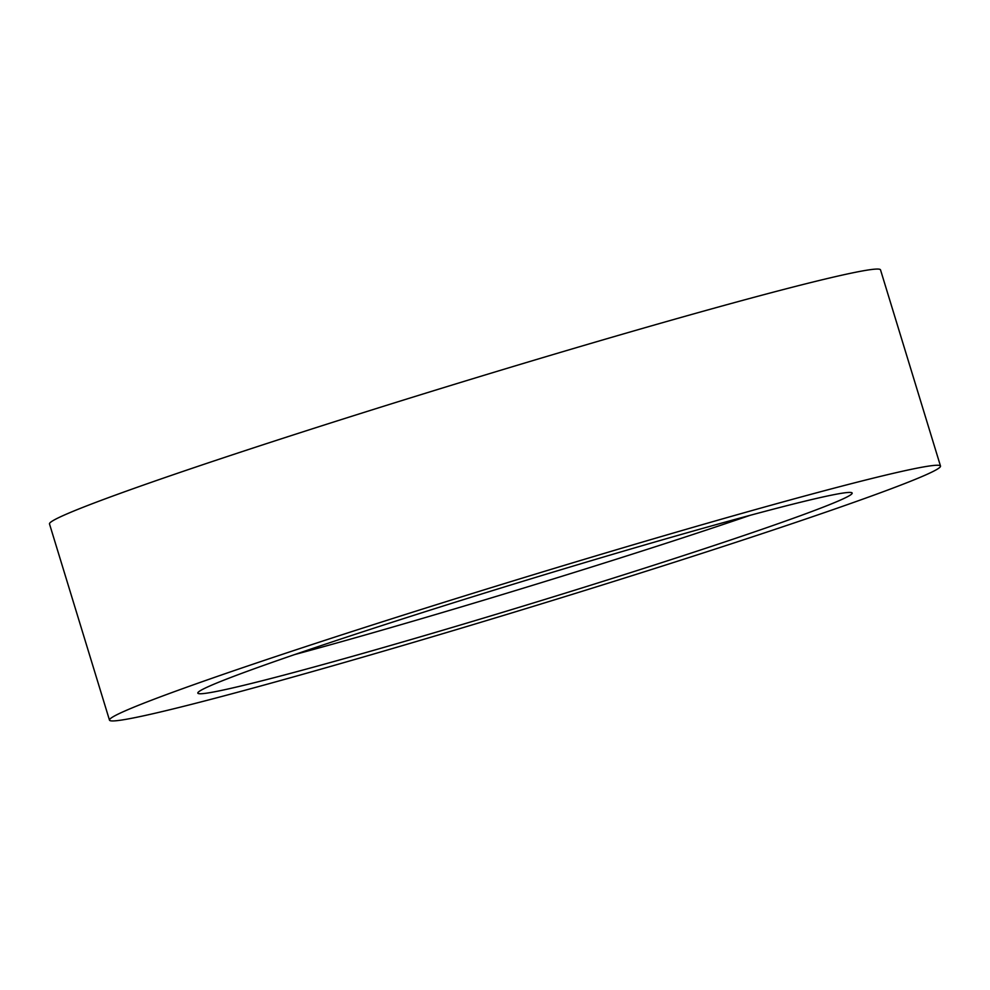 <?xml version="1.0" encoding="UTF-8"?>
<svg xmlns="http://www.w3.org/2000/svg" width="990" height="990" viewBox="0 0 990 990"><rect width="100%" height="100%" fill="white"/><g stroke="black" fill="none" stroke-linecap="round" stroke-linejoin="round"><path stroke-width="1.49" d="M453.507 630.494A434.499 15.122 -17 0 1 109.482 720.126A434.499 15.122 -17 0 1 596.475 555.699A434.499 15.122 -17 0 1 940.5 466.055A434.499 15.122 -17 0 1 453.507 630.494M109.482 720.126L49.5 523.945A434.499 15.122 -17 0 1 536.493 359.506A434.499 15.122 -17 0 1 880.518 269.874L940.5 466.055M750.16 515.307A342.119 11.905 -17 0 1 463.704 606.189A342.119 11.905 -17 0 1 294.81 654.526M581.279 563.644A342.119 11.905 -17 0 1 852.167 493.07A342.119 11.905 -17 0 1 468.703 622.537A342.119 11.905 -17 0 1 197.814 693.124A342.119 11.905 -17 0 1 581.279 563.644"/></g></svg>
